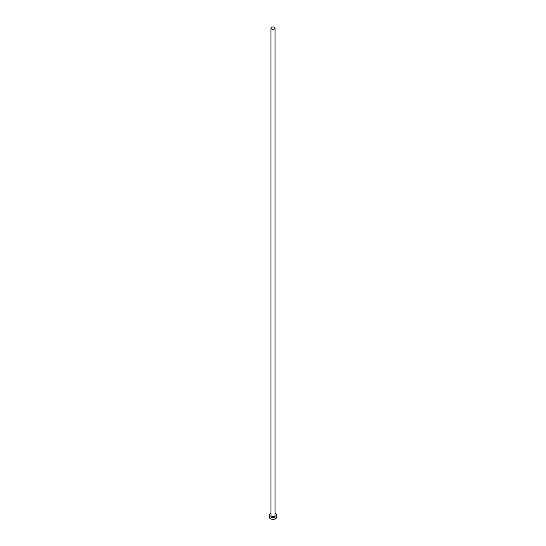 <?xml version="1.0" encoding="UTF-8"?>
<svg xmlns="http://www.w3.org/2000/svg" width="546" height="546" viewBox="0 0 546 546"><rect width="100%" height="100%" fill="white"/><g stroke="black" fill="none" stroke-linecap="round" stroke-linejoin="round"><path stroke-width="0.82" d="M271.546 28.979A2.061 1.188 0 0 0 273.785 29.238A2.061 1.188 0 0 0 275.061 28.139A2.061 1.188 0 0 0 274.454 27.3A2.061 1.188 0 0 0 272.215 27.041A2.061 1.188 0 0 0 270.939 28.139A2.061 1.188 0 0 0 271.546 28.979M270.939 28.139L270.939 515.335A2.061 1.188 0 0 0 271.546 516.182A2.061 1.188 0 0 0 273.785 516.434A2.061 1.188 0 0 0 275.061 515.335L275.061 28.139M270.939 513.533A3.74 2.164 0 0 0 269.26 515.335A3.74 2.164 0 0 0 270.352 516.864A3.74 2.164 0 0 0 274.433 517.335A3.74 2.164 0 0 0 276.74 515.335A3.74 2.164 0 0 0 275.648 513.806A3.74 2.164 0 0 0 275.061 513.533M269.26 515.335L269.26 517.171A3.74 2.164 0 0 0 270.352 518.7A3.74 2.164 0 0 0 274.433 519.171A3.74 2.164 0 0 0 276.74 517.171L276.74 515.335"/></g></svg>
